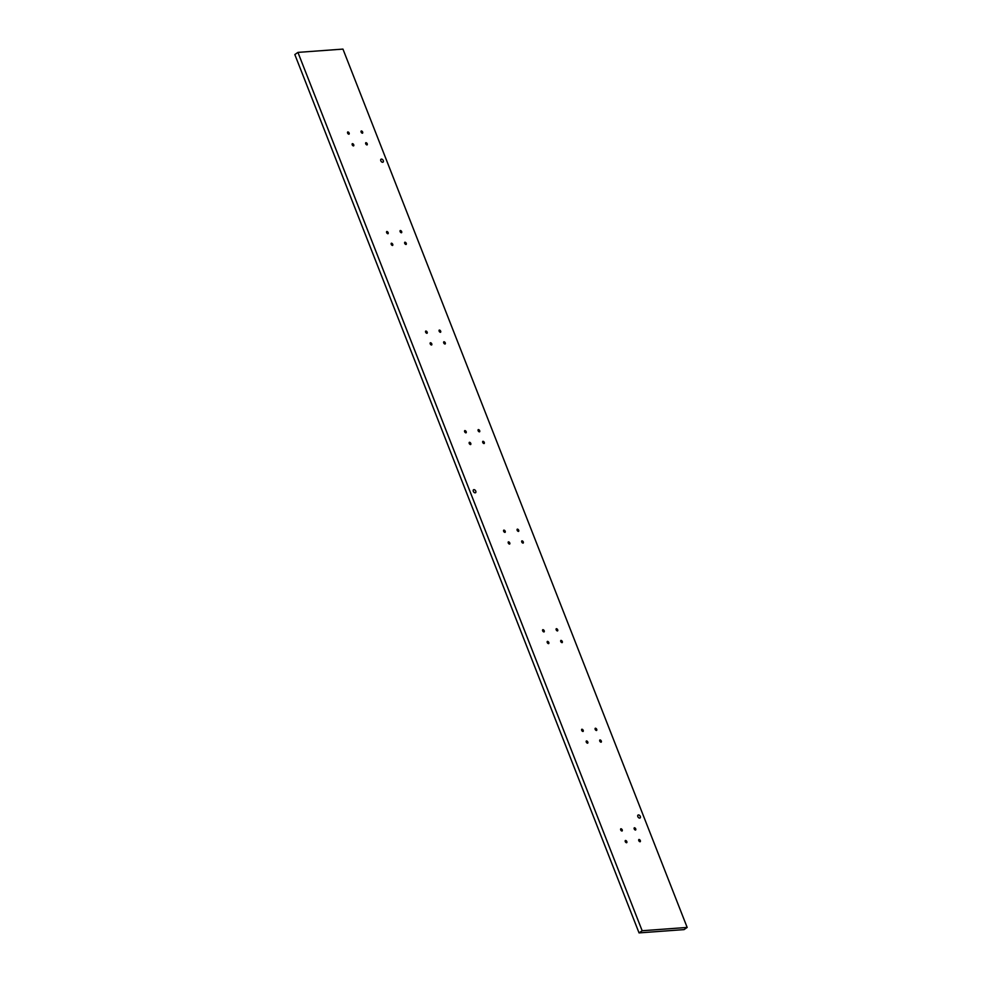 <?xml version="1.0" encoding="UTF-8"?>
<svg xmlns="http://www.w3.org/2000/svg" width="982" height="982" viewBox="0 0 982 982"><rect width="100%" height="100%" fill="white"/><g stroke="black" fill="none" stroke-linecap="round" stroke-linejoin="round"><path stroke-width="1.47" d="M401.491 232.759A1.313 0.835 -124.8 0 1 400.288 230.5A1.313 0.835 -124.8 0 1 401.491 232.759M440.513 332.297A1.313 0.835 -124.8 0 1 439.298 330.05A1.313 0.835 -124.8 0 1 440.513 332.297M479.523 431.847A1.313 0.835 -124.8 0 1 478.308 429.588A1.313 0.835 -124.8 0 1 479.523 431.847M596.553 730.485A1.313 0.835 -124.8 0 1 595.337 728.227A1.313 0.835 -124.8 0 1 596.553 730.485M601.144 742.196A1.313 0.835 -124.8 0 1 599.928 739.937A1.313 0.835 -124.8 0 1 601.144 742.196M518.533 531.397A1.313 0.835 -124.8 0 1 517.318 529.138A1.313 0.835 -124.8 0 1 518.533 531.397M635.563 830.036A1.313 0.835 -124.8 0 1 634.36 827.777A1.313 0.835 -124.8 0 1 635.563 830.036M640.154 841.746A1.313 0.835 -124.8 0 1 638.938 839.487A1.313 0.835 -124.8 0 1 640.154 841.746M557.543 630.935A1.313 0.835 -124.8 0 1 556.328 628.689A1.313 0.835 -124.8 0 1 557.543 630.935M523.124 543.107A1.313 0.835 -124.8 0 1 521.908 540.849A1.313 0.835 -124.8 0 1 523.124 543.107M562.134 642.645A1.313 0.835 -124.8 0 1 560.918 640.399A1.313 0.835 -124.8 0 1 562.134 642.645M484.114 443.557A1.313 0.835 -124.8 0 1 482.899 441.299A1.313 0.835 -124.8 0 1 484.114 443.557M445.104 344.019A1.313 0.835 -124.8 0 1 443.889 341.761A1.313 0.835 -124.8 0 1 445.104 344.019M406.082 244.469A1.313 0.835 -124.8 0 1 404.879 242.21A1.313 0.835 -124.8 0 1 406.082 244.469M367.072 144.919A1.313 0.835 -124.8 0 1 365.869 142.672A1.313 0.835 -124.8 0 1 367.072 144.919M362.481 133.208A1.313 0.835 -124.8 0 1 361.278 130.95A1.313 0.835 -124.8 0 1 362.481 133.208M388 233.741A1.313 0.835 -124.8 0 1 386.785 231.494A1.313 0.835 -124.8 0 1 388 233.741M427.01 333.291A1.313 0.835 -124.8 0 1 425.795 331.032A1.313 0.835 -124.8 0 1 427.01 333.291M466.02 432.841A1.313 0.835 -124.8 0 1 464.805 430.582A1.313 0.835 -124.8 0 1 466.02 432.841M583.05 731.467A1.313 0.835 -124.8 0 1 581.835 729.221A1.313 0.835 -124.8 0 1 583.05 731.467M587.641 743.19A1.313 0.835 -124.8 0 1 586.426 740.931A1.313 0.835 -124.8 0 1 587.641 743.19M505.03 532.379A1.313 0.835 -124.8 0 1 503.815 530.12A1.313 0.835 -124.8 0 1 505.03 532.379M622.06 831.018A1.313 0.835 -124.8 0 1 620.857 828.759A1.313 0.835 -124.8 0 1 622.06 831.018M626.651 842.728A1.313 0.835 -124.8 0 1 625.436 840.469A1.313 0.835 -124.8 0 1 626.651 842.728M544.04 631.929A1.313 0.835 -124.8 0 1 542.825 629.671A1.313 0.835 -124.8 0 1 544.04 631.929M509.621 544.089A1.313 0.835 -124.8 0 1 508.406 541.843A1.313 0.835 -124.8 0 1 509.621 544.089M548.631 643.64A1.313 0.835 -124.8 0 1 547.416 641.381A1.313 0.835 -124.8 0 1 548.631 643.64M470.611 444.551A1.313 0.835 -124.8 0 1 469.396 442.293A1.313 0.835 -124.8 0 1 470.611 444.551M431.601 345.001A1.313 0.835 -124.8 0 1 430.386 342.743A1.313 0.835 -124.8 0 1 431.601 345.001M392.579 245.451A1.313 0.835 -124.8 0 1 391.376 243.205A1.313 0.835 -124.8 0 1 392.579 245.451M353.569 145.913A1.313 0.835 -124.8 0 1 352.366 143.654A1.313 0.835 -124.8 0 1 353.569 145.913M348.978 134.203A1.313 0.835 -124.8 0 1 347.775 131.944A1.313 0.835 -124.8 0 1 348.978 134.203M475.178 492.829A1.78 1.129 -124.8 0 1 473.459 491.614A1.78 1.129 -124.8 0 1 473.533 489.773A1.78 1.129 -124.8 0 1 475.472 490.595A1.78 1.129 -124.8 0 1 475.57 492.694A1.78 1.129 -124.8 0 1 475.178 492.829M639.687 818.104A1.78 1.129 -124.8 0 1 637.969 816.889A1.78 1.129 -124.8 0 1 638.054 815.06A1.78 1.129 -124.8 0 1 639.994 815.87A1.78 1.129 -124.8 0 1 640.08 817.981A1.78 1.129 -124.8 0 1 639.687 818.104M382.673 162.275A1.78 1.129 -124.8 0 1 380.955 161.06A1.78 1.129 -124.8 0 1 381.028 159.231A1.78 1.129 -124.8 0 1 382.98 160.041A1.78 1.129 -124.8 0 1 383.066 162.14A1.78 1.129 -124.8 0 1 382.673 162.275M342.951 49.1L687.167 927.438L684.061 929.61L639.049 932.9L294.833 54.562L297.939 52.39L342.951 49.1M639.049 932.9L642.167 930.74L297.939 52.39M642.167 930.74L687.167 927.438"/></g></svg>
